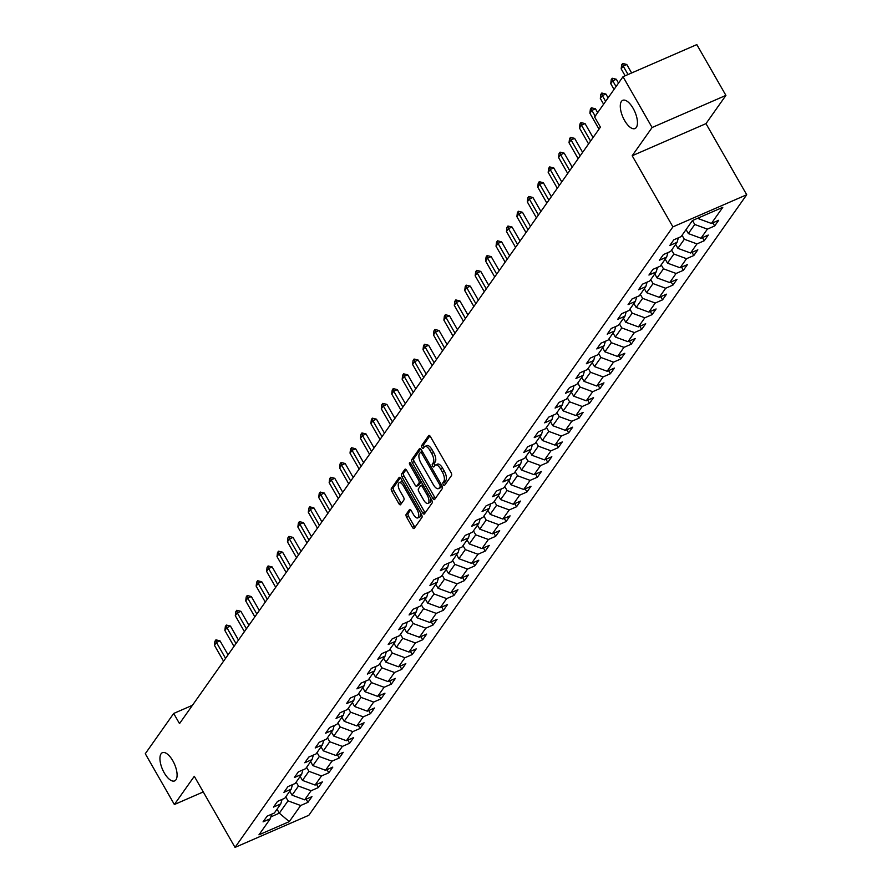 <?xml version="1.0" encoding="UTF-8"?>
<svg xmlns="http://www.w3.org/2000/svg" width="892" height="892" viewBox="0 0 892 892"><rect width="100%" height="100%" fill="white"/><g stroke="black" fill="none" stroke-linecap="round" stroke-linejoin="round"><path stroke-width="1.34" d="M443.291 484.646A1.65 0.702 -113.5 0 0 444.406 485.504A1.65 0.702 -113.5 0 0 444.55 485.393L451.519 475.514A2.364 1.004 -113.5 0 0 451.029 472.582L430.468 436.679A2.364 1.004 -113.5 0 0 428.874 435.452A2.364 1.004 -113.5 0 0 428.673 435.619L421.704 445.498A1.65 0.702 -113.5 0 0 422.039 447.55A1.65 0.702 -113.5 0 0 423.165 448.408A1.65 0.702 -113.5 0 0 423.299 448.297L424.202 447.015A7.549 3.211 -113.5 0 1 424.848 446.468A7.549 3.211 -113.5 0 1 429.955 450.415L431.672 453.415A7.549 3.211 -113.5 0 1 433.222 462.77L432.33 464.052A1.65 0.702 -113.5 0 0 432.665 466.092A1.65 0.702 -113.5 0 0 433.78 466.962A1.65 0.702 -113.5 0 0 433.925 466.839L434.828 465.557A7.549 3.211 -113.5 0 1 435.474 465.022A7.549 3.211 -113.5 0 1 440.581 468.969L442.298 471.957A7.549 3.211 -113.5 0 1 443.848 481.323L442.945 482.594A1.65 0.702 -113.5 0 0 443.291 484.646M435.474 465.022L437.459 464.152A7.549 3.211 -113.5 0 1 442.577 468.099L444.294 471.087A7.549 3.211 -113.5 0 1 445.844 480.453L444.941 481.725A1.65 0.702 -113.5 0 0 445.286 483.776A1.65 0.702 -113.5 0 0 445.476 484.077M429.877 435.876L423.7 444.629A1.65 0.702 -113.5 0 0 424.035 446.68A1.65 0.702 -113.5 0 0 424.235 446.981M424.848 446.468L426.844 445.599A7.549 3.211 -113.5 0 1 431.951 449.557L433.668 452.545A7.549 3.211 -113.5 0 1 435.218 461.9L434.315 463.182A1.65 0.702 -113.5 0 0 434.66 465.223A1.65 0.702 -113.5 0 0 434.85 465.524M172.792 760.731A15.387 6.556 -113.5 0 0 162.377 752.692A15.387 6.556 -113.5 0 0 164.24 772.862A15.387 6.556 -113.5 0 0 174.654 780.901A15.387 6.556 -113.5 0 0 172.792 760.731M633.153 108.367A15.387 6.556 -113.5 0 0 622.727 100.328A15.387 6.556 -113.5 0 0 624.59 120.498A15.387 6.556 -113.5 0 0 635.015 128.537A15.387 6.556 -113.5 0 0 633.153 108.367M406.161 514.316A2.364 1.004 -113.5 0 0 406.652 517.237L412.416 527.306A2.364 1.004 -113.5 0 0 414.011 528.543A2.364 1.004 -113.5 0 0 414.211 528.376L421.961 517.405A2.364 1.004 -113.5 0 0 421.47 514.483L400.909 478.58A2.364 1.004 -113.5 0 0 399.315 477.343A2.364 1.004 -113.5 0 0 399.114 477.51L391.365 488.482A2.364 1.004 -113.5 0 0 391.856 491.414L398.824 503.579A2.364 1.004 -113.5 0 0 400.419 504.805A2.364 1.004 -113.5 0 0 400.62 504.638L403.931 499.944A2.364 1.004 -113.5 0 0 403.452 497.022L399.995 490.99A6.311 2.687 -113.5 0 1 399.226 482.706A6.311 2.687 -113.5 0 1 403.507 486.006L417.043 509.644A6.311 2.687 -113.5 0 1 417.802 517.918A6.311 2.687 -113.5 0 1 413.531 514.617L411.279 510.681A2.364 1.004 -113.5 0 0 409.673 509.443A2.364 1.004 -113.5 0 0 409.473 509.622L406.161 514.316L408.157 513.446A2.364 1.004 -113.5 0 0 408.647 516.368L414.412 526.447A2.364 1.004 -113.5 0 0 415.003 527.25M194.3 776.285L174.375 804.517L145.285 753.718L173.695 713.455L179.515 723.613L600.416 127.143L594.607 116.975L623.017 76.712L652.108 127.511L632.183 155.743L672.914 226.869L235.031 847.4L194.3 776.285M432.821 498.394A2.364 1.004 -113.5 0 0 434.426 499.62A2.364 1.004 -113.5 0 0 434.627 499.453L442.365 488.482A2.364 1.004 -113.5 0 0 441.875 485.56L421.314 449.657A2.364 1.004 -113.5 0 0 419.719 448.42A2.364 1.004 -113.5 0 0 419.519 448.587L411.781 459.57A2.364 1.004 -113.5 0 0 412.26 462.491L432.821 498.394L434.817 497.524A2.364 1.004 -113.5 0 0 435.419 498.338M432.163 502.943L424.414 513.915A2.364 1.004 -113.5 0 1 424.213 514.082A2.364 1.004 -113.5 0 1 422.618 512.855L402.058 476.952A2.364 1.004 -113.5 0 1 401.578 474.02L404.89 469.326A2.364 1.004 -113.5 0 1 405.091 469.159A2.364 1.004 -113.5 0 1 406.685 470.396L415.025 484.958A2.364 1.004 -113.5 0 0 416.62 486.185A2.364 1.004 -113.5 0 0 416.82 486.017L419.017 482.906A2.364 1.004 -113.5 0 0 418.538 479.974L409.852 464.821A1.65 0.702 -113.5 0 1 409.651 462.658A1.65 0.702 -113.5 0 1 410.777 463.517L431.672 500.022A2.364 1.004 -113.5 0 1 432.163 502.943M672.914 226.869L746.716 194.746L308.833 815.288L235.031 847.4M306.134 799.187L307.941 802.343L311.955 796.656L304.674 799.834L311.085 790.736L318.366 787.569L322.38 781.883L315.099 785.049L321.521 775.951L328.802 772.784L332.805 767.109L325.524 770.275L331.947 761.177L339.228 758.01L343.242 752.324L335.961 755.491L342.372 746.392L349.653 743.226L353.667 737.55L346.386 740.717L352.808 731.618L360.089 728.452L364.092 722.765L356.811 725.932L363.234 716.845L370.514 713.667L374.528 707.992L367.248 711.158L373.659 702.06L380.94 698.893L384.954 693.207L377.673 696.373L384.095 687.286L391.376 684.108L395.379 678.433L388.098 681.599L394.52 672.501L401.801 669.334L405.815 663.648L398.534 666.815L404.946 657.727L412.227 654.55L416.241 648.874L408.96 652.041L415.382 642.942L422.663 639.776L426.666 634.089L419.385 637.256L425.807 628.169L433.088 624.991L437.102 619.316L429.821 622.482L436.233 613.384L443.514 610.217L447.528 604.531L440.247 607.697L446.669 598.61L453.95 595.443L457.953 589.757L450.683 592.924L457.094 583.825L464.375 580.659L468.389 574.972L461.108 578.139L467.519 569.051L474.8 565.885L478.814 560.198L471.533 563.365L477.956 554.267L485.237 551.1L489.251 545.413L481.97 548.58L488.381 539.493L495.662 536.326L499.676 530.64L492.395 533.806L498.818 524.708L506.087 521.541L510.101 515.855L502.82 519.021L509.243 509.934L516.524 506.767L520.538 501.081L513.257 504.248L519.668 495.149L526.949 491.983L530.963 486.296L523.682 489.463L530.104 480.375L537.385 477.209L541.388 471.522L534.107 474.689L540.53 465.591L547.811 462.424L551.825 456.737L544.544 459.904L550.955 450.817L558.236 447.65L562.25 441.964L554.969 445.13L561.391 436.032L568.672 432.865L572.675 427.179L565.394 430.357L571.817 421.258L579.098 418.092L583.112 412.405L575.831 415.572L582.242 406.473L589.523 403.307L593.537 397.62L586.256 400.798L592.678 391.7L599.959 388.533L603.962 382.846L596.681 386.013L603.103 376.915L610.384 373.748L614.398 368.062L607.117 371.239L613.529 362.141L620.81 358.974L624.824 353.288L617.543 356.454L623.965 347.356L631.246 344.189L635.249 338.503L627.968 341.681L634.39 332.582L641.671 329.416L645.685 323.729L638.404 326.896L644.816 317.797L652.097 314.631L656.111 308.955L648.83 312.122L655.252 303.024L662.533 299.857L666.536 294.17L659.255 297.337L665.677 288.25L672.958 285.072L676.972 279.397L669.691 282.563L676.103 273.465L683.383 270.298L687.398 264.612L680.117 267.778L686.539 258.691L693.82 255.513L697.834 249.838L690.553 253.005L696.964 243.906L704.245 240.74L708.259 235.053L700.978 238.22L707.389 229.132L714.67 225.955L718.684 220.279L711.403 223.446L722.776 207.334L692.448 220.536L681.087 236.636L673.806 239.803L669.792 245.49L677.073 242.323L678.366 237.818M307.941 802.343L300.66 805.509L289.298 821.621L258.97 834.812L270.343 818.711L263.062 821.878L267.076 816.191L274.346 813.025L280.768 803.926L273.487 807.093L277.501 801.417L284.782 798.24L291.193 789.152L283.912 792.319L287.926 786.633L295.207 783.466L301.63 774.367L294.349 777.534L298.363 771.859L305.644 768.681L312.055 759.594L304.774 762.76L308.788 757.074L316.069 753.907L322.48 744.809L315.199 747.975L319.213 742.3L326.494 739.122L332.917 730.035L325.636 733.202L329.65 727.515L336.931 724.349L343.342 715.25L336.061 718.417L340.075 712.741L347.356 709.564L353.778 700.476L346.497 703.643L350.5 697.957L357.781 694.79L364.204 685.692L356.923 688.858L360.937 683.183L368.218 680.016L374.629 670.918L367.348 674.084L371.362 668.398L378.643 665.231L385.065 656.133L377.784 659.299L381.787 653.624L389.068 650.458L395.49 641.359L388.21 644.526L392.224 638.839L399.505 635.673L405.916 626.574L398.635 629.752L402.649 624.066L409.93 620.899L416.352 611.801L409.071 614.967L413.074 609.281L420.355 606.114L426.777 597.016L419.496 600.193L423.51 594.507L430.791 591.34L437.203 582.242L429.922 585.408L433.936 579.722L441.217 576.555L447.639 567.457L440.358 570.635L444.361 564.948L451.642 561.782L458.064 552.683L450.783 555.85L454.797 550.163L462.078 546.997L468.49 537.898L461.209 541.076L465.223 535.39L472.504 532.223L478.926 523.125L471.645 526.291L475.648 520.605L482.929 517.438L489.351 508.351L482.07 511.517L486.084 505.831L493.365 502.664L499.776 493.566L492.495 496.733L496.51 491.046L503.79 487.879L510.213 478.792L502.932 481.959L506.946 476.272L514.216 473.106L520.638 464.007L513.357 467.174L517.371 461.487L524.652 458.321L531.063 449.233L523.782 452.4L527.796 446.714L535.077 443.547L541.5 434.449L534.219 437.615L538.233 431.929L545.514 428.762L551.925 419.675L544.644 422.841L548.658 417.155L555.939 413.988L562.35 404.89L555.08 408.057L559.083 402.37L566.364 399.203L572.787 390.116L565.506 393.283L569.52 387.596L576.801 384.43L583.212 375.331L575.931 378.498L579.945 372.811L587.226 369.645L593.648 360.558L586.367 363.724L590.37 358.038L597.651 354.871L604.074 345.773L596.793 348.939L600.807 343.264L608.088 340.086L614.499 330.999L607.218 334.166L611.232 328.479L618.513 325.312L624.935 316.214L617.654 319.381L621.657 313.705L628.938 310.527L635.36 301.44L628.079 304.607L632.093 298.92L639.374 295.754L645.786 286.655L638.505 289.822L642.519 284.147L649.8 280.969L656.222 271.882L648.941 275.048L652.944 269.362L660.225 266.195L666.647 257.097L659.366 260.263L663.38 254.588L670.661 251.41L677.073 242.323M296.177 782.094L298.452 786.075L292.041 795.173L289.755 791.193M292.041 795.173L304.674 799.834M298.452 786.075L311.085 790.736M280.768 803.926L282.062 799.433M306.603 767.321L308.888 771.301L302.466 780.4L300.18 776.408M302.466 780.4L315.099 785.049M308.888 771.301L321.521 775.951M291.193 789.152L292.487 784.648M317.028 752.536L319.314 756.516L312.891 765.615L310.617 761.634M312.891 765.615L325.524 770.275M319.314 756.516L331.947 761.177M301.63 774.367L302.912 769.874M327.464 737.762L329.739 741.743L323.328 750.841L321.042 746.86M323.328 750.841L335.961 755.491M329.739 741.743L342.372 746.392M312.055 759.594L313.348 755.089M337.89 722.977L340.175 726.958L333.753 736.056L331.467 732.076M333.753 736.056L346.386 740.717M340.175 726.958L352.808 731.618M322.48 744.809L323.774 740.315M348.315 708.203L350.601 712.184L344.178 721.282L341.904 717.302M344.178 721.282L356.811 725.932M350.601 712.184L363.234 716.845M332.917 730.035L334.199 725.531M358.751 693.418L361.026 697.399L354.615 706.497L352.329 702.517M354.615 706.497L367.248 711.158M361.026 697.399L373.659 702.06M343.342 715.25L344.635 710.757M369.177 678.645L371.462 682.625L365.04 691.724L362.765 687.743M365.04 691.724L377.673 696.373M371.462 682.625L384.095 687.286M353.778 700.476L355.061 695.972M379.602 663.86L381.887 667.84L375.465 676.939L373.19 672.958M375.465 676.939L388.098 681.599M381.887 667.84L394.52 672.501M364.204 685.692L365.486 681.198M390.038 649.086L392.313 653.067L385.901 662.165L383.616 658.184M385.901 662.165L398.534 666.815M392.313 653.067L404.946 657.727M374.629 670.918L375.922 666.413M400.463 634.301L402.749 638.293L396.327 647.38L394.052 643.4M396.327 647.38L408.96 652.041M402.749 638.293L415.382 642.942M385.065 656.133L386.348 651.639M410.9 619.527L413.174 623.508L406.752 632.606L404.477 628.626M406.752 632.606L419.385 637.256M413.174 623.508L425.807 628.169M395.49 641.359L396.784 636.855M421.325 604.743L423.6 608.734L417.188 617.822L414.903 613.841M417.188 617.822L429.821 622.482M423.6 608.734L436.233 613.384M405.916 626.574L407.209 622.081M431.75 589.969L434.036 593.949L427.614 603.048L425.339 599.067M427.614 603.048L440.247 607.697M434.036 593.949L446.669 598.61M416.352 611.801L417.634 607.296M442.187 575.195L444.461 579.176L438.039 588.263L435.764 584.282M438.039 588.263L450.683 592.924M444.461 579.176L457.094 583.825M426.777 597.016L428.071 592.522M452.612 560.41L454.887 564.391L448.475 573.489L446.19 569.509M448.475 573.489L461.108 578.139M454.887 564.391L467.519 569.051M437.203 582.242L438.496 577.737M463.037 545.636L465.323 549.617L458.901 558.704L456.626 554.724M458.901 558.704L471.533 563.365M465.323 549.617L477.956 554.267M447.639 567.457L448.921 562.963M473.474 530.851L475.748 534.832L469.337 543.93L467.051 539.95M469.337 543.93L481.97 548.58M475.748 534.832L488.381 539.493M458.064 552.683L459.358 548.179M483.899 516.078L486.173 520.058L479.762 529.146L477.476 525.165M479.762 529.146L492.395 533.806M486.173 520.058L498.818 524.708M468.49 537.898L469.783 533.405M494.324 501.293L496.61 505.273L490.187 514.372L487.913 510.391M490.187 514.372L502.82 519.021M496.61 505.273L509.243 509.934M478.926 523.125L480.208 518.62M504.76 486.519L507.035 490.5L500.624 499.587L498.338 495.606M500.624 499.587L513.257 504.248M507.035 490.5L519.668 495.149M489.351 508.351L490.645 503.846M515.186 471.734L517.471 475.715L511.049 484.813L508.763 480.833M511.049 484.813L523.682 489.463M517.471 475.715L530.104 480.375M499.776 493.566L501.07 489.061M525.611 456.96L527.897 460.941L521.474 470.028L519.2 466.048M521.474 470.028L534.107 474.689M527.897 460.941L540.53 465.591M510.213 478.792L511.495 474.288M536.047 442.176L538.322 446.156L531.911 455.255L529.625 451.274M531.911 455.255L544.544 459.904M538.322 446.156L550.955 450.817M520.638 464.007L521.932 459.503M546.473 427.402L548.758 431.382L542.336 440.47L540.05 436.489M542.336 440.47L554.969 445.13M548.758 431.382L561.391 436.032M531.063 449.233L532.357 444.729M556.898 412.617L559.184 416.597L552.761 425.696L550.487 421.715M552.761 425.696L565.394 430.357M559.184 416.597L571.817 421.258M541.5 434.449L542.782 429.955M567.334 397.843L569.609 401.824L563.198 410.911L560.912 406.93M563.198 410.911L575.831 415.572M569.609 401.824L582.242 406.473M551.925 419.675L553.218 415.17M577.76 383.058L580.045 387.039L573.623 396.137L571.348 392.157M573.623 396.137L586.256 400.798M580.045 387.039L592.678 391.7M562.35 404.89L563.644 400.397M588.185 368.285L590.471 372.265L584.048 381.363L581.774 377.372M584.048 381.363L596.681 386.013M590.471 372.265L603.103 376.915M572.787 390.116L574.069 385.612M598.621 353.5L600.896 357.48L594.485 366.579L592.199 362.598M594.485 366.579L607.117 371.239M600.896 357.48L613.529 362.141M583.212 375.331L584.505 370.838M609.046 338.726L611.332 342.706L604.91 351.805L602.635 347.813M604.91 351.805L617.543 356.454M611.332 342.706L623.965 347.356M593.648 360.558L594.931 356.053M619.483 323.941L621.757 327.922L615.335 337.02L613.06 333.039M615.335 337.02L627.968 341.681M621.757 327.922L634.39 332.582M604.074 345.773L605.367 341.279M629.908 309.167L632.183 313.148L625.771 322.246L623.486 318.254M625.771 322.246L638.404 326.896M632.183 313.148L644.816 317.797M614.499 330.999L615.792 326.494M640.333 294.382L642.619 298.363L636.197 307.461L633.922 303.481M636.197 307.461L648.83 312.122M642.619 298.363L655.252 303.024M624.935 316.214L626.217 311.721M650.77 279.609L653.044 283.589L646.622 292.688L644.347 288.707M646.622 292.688L659.255 297.337M653.044 283.589L665.677 288.25M635.36 301.44L636.654 296.936M661.195 264.824L663.47 268.804L657.058 277.903L654.773 273.922M657.058 277.903L669.691 282.563M663.47 268.804L676.103 273.465M645.786 286.655L647.079 282.162M671.62 250.05L673.906 254.03L667.484 263.129L665.209 259.148M667.484 263.129L680.117 267.778M673.906 254.03L686.539 258.691M656.222 271.882L657.504 267.377M682.057 235.265L684.331 239.246L677.909 248.344L675.634 244.363M677.909 248.344L690.553 253.005M684.331 239.246L696.964 243.906M666.647 257.097L667.941 252.603M692.493 220.514L694.757 224.472L688.345 233.57L686.059 229.59M688.345 233.57L700.978 238.22M694.757 224.472L707.389 229.132M699.796 217.336L698.771 218.785L698.313 217.982M698.771 218.785L711.403 223.446M632.183 155.743L705.985 123.631L725.91 95.399L652.108 127.511M725.91 95.399L696.819 44.6L623.017 76.712M174.375 804.517L203.264 791.94M705.985 123.631L746.716 194.746M192.438 705.293L173.695 713.455M277.055 809.189L279.33 813.169L288.027 800.86L285.741 796.879M270.867 816.86L279.33 813.169L289.298 821.621M288.027 800.86L300.66 805.509M270.343 818.711L271.625 814.206M712.864 222.81L714.67 225.955M702.439 237.584L704.245 240.74M692.014 252.369L693.82 255.513M681.577 267.143L683.383 270.298M671.152 281.928L672.958 285.072M660.727 296.702L662.533 299.857M650.29 311.486L652.097 314.631M639.865 326.26L641.671 329.416M629.44 341.045L631.246 344.189M619.003 355.819L620.81 358.974M608.578 370.593L610.384 373.748M598.153 385.377L599.959 388.533M587.716 400.151L589.523 403.307M577.291 414.936L579.098 418.092M566.866 429.71L568.672 432.865M556.43 444.495L558.236 447.65M546.004 459.268L547.811 462.424M535.579 474.053L537.385 477.209M525.143 488.827L526.949 491.983M514.717 503.612L516.524 506.767M504.292 518.386L506.087 521.541M493.856 533.171L495.662 536.326M483.431 547.944L485.237 551.1M472.994 562.729L474.8 565.885M462.569 577.503L464.375 580.659M452.144 592.288L453.95 595.443M441.707 607.062L443.514 610.217M431.282 621.847L433.088 624.991M420.857 636.62L422.663 639.776M410.42 651.405L412.227 654.55M399.995 666.179L401.801 669.334M389.57 680.964L391.376 684.108M379.133 695.738L380.94 698.893M368.708 710.523L370.514 713.667M358.283 725.296L360.089 728.452M347.847 740.081L349.653 743.226M337.421 754.855L339.228 758.01M326.996 769.64L328.802 772.784M316.56 784.414L318.366 787.569M420.723 448.843L413.776 458.7A2.364 1.004 -113.5 0 0 414.256 461.621L434.817 497.524M440.046 486.709A1.65 0.702 -113.5 0 0 439.7 484.668L421.66 453.147A1.65 0.702 -113.5 0 0 420.533 452.289A1.65 0.702 -113.5 0 0 420.4 452.411L419.441 453.76A7.549 3.211 -113.5 0 0 421.002 463.115L433.334 484.657A7.549 3.211 -113.5 0 0 438.451 488.604A7.549 3.211 -113.5 0 0 439.098 488.058L442.031 485.85L439.098 488.058M422.395 451.53A1.65 0.702 -113.5 0 0 422.395 451.542L420.723 452.266M438.451 488.604L440.447 487.734A7.549 3.211 -113.5 0 0 441.083 487.188M406.094 469.582L403.563 473.161A2.364 1.004 -113.5 0 0 404.054 476.083L424.614 511.986A2.364 1.004 -113.5 0 0 425.205 512.788M418.359 485.348A2.364 1.004 -113.5 0 0 418.616 485.315A2.364 1.004 -113.5 0 0 418.816 485.148L421.013 482.037A2.364 1.004 -113.5 0 0 421.158 481.658M423.678 500.066A6.311 2.687 -113.5 0 0 427.948 503.367A6.311 2.687 -113.5 0 0 427.19 495.082L422.418 486.764A2.364 1.004 -113.5 0 0 420.823 485.527A2.364 1.004 -113.5 0 0 420.623 485.694L418.426 488.805A2.364 1.004 -113.5 0 0 418.905 491.737L423.678 500.066M427.948 503.367L429.944 502.497A6.311 2.687 -113.5 0 0 430.78 498.461M422.864 484.635A2.364 1.004 -113.5 0 0 422.819 484.657A2.364 1.004 -113.5 0 0 422.618 484.824L421.08 485.493M410.677 509.867L408.157 513.446M417.802 517.918L419.798 517.059A6.311 2.687 -113.5 0 0 420.634 513.012M402.983 482.204A6.311 2.687 -113.5 0 0 401.222 481.847L399.226 482.706M400.318 477.766L393.361 487.612A2.364 1.004 -113.5 0 0 393.851 490.544L400.82 502.709A2.364 1.004 -113.5 0 0 401.411 503.523M631.636 72.966L626.775 64.48L623.185 66.041L621.178 68.885L625.136 75.798M621.178 68.885L621.657 64.882L622.661 63.466L626.775 64.48M628.046 74.527L623.185 66.041L622.661 63.466M618.524 83.079L616.35 79.265L612.759 80.826L610.752 83.67L614.042 89.423M610.752 83.67L611.232 79.667L612.235 78.24L616.35 79.265M616.049 86.58L612.759 80.826L612.235 78.24M608.099 97.852L605.913 94.039L602.323 95.6L600.316 98.443L603.616 104.208M600.316 98.443L600.807 94.441L601.81 93.024L605.913 94.039M605.623 101.365L602.323 95.6L601.81 93.024M597.673 112.637L595.488 108.824L591.898 110.385L589.891 113.228L599.011 129.139M589.891 113.228L590.37 109.225L591.374 107.798L595.488 108.824M595.198 116.138L591.898 110.385L591.374 107.798M593.057 137.569L585.052 123.598L581.461 125.159L579.466 128.002L588.575 143.924M579.466 128.002L579.945 123.999L580.948 122.583L585.052 123.598M590.582 141.081L581.461 125.159L580.948 122.583M582.632 152.354L574.626 138.371L571.036 139.944L569.029 142.787L578.15 158.698M569.029 142.787L569.52 138.773L570.523 137.357L574.626 138.371M580.157 155.855L571.036 139.944L570.523 137.357M572.207 167.127L564.201 153.156L560.611 154.717L558.604 157.561L567.725 173.483M558.604 157.561L559.083 153.558L560.087 152.142L564.201 153.156M569.72 170.64L560.611 154.717L560.087 152.142M561.77 181.912L553.765 167.93L550.174 169.502L548.179 172.334L557.288 188.257M548.179 172.334L548.658 168.332L549.662 166.915L553.765 167.93M559.295 185.413L550.174 169.502L549.662 166.915M551.345 196.686L543.34 182.715L539.749 184.276L537.742 187.119L546.863 203.041M537.742 187.119L538.233 183.116L539.236 181.689L543.34 182.715M548.87 200.198L539.749 184.276L539.236 181.689M540.909 211.471L532.914 197.489L529.324 199.061L527.317 201.893L536.438 217.815M527.317 201.893L527.796 197.89L528.8 196.474L532.914 197.489M538.433 214.972L529.324 199.061L528.8 196.474M530.484 226.245L522.478 212.274L518.888 213.835L516.892 216.678L526.001 232.6M516.892 216.678L517.371 212.675L518.375 211.248L522.478 212.274M528.008 229.757L518.888 213.835L518.375 211.248M520.058 241.03L512.053 227.047L508.462 228.62L506.455 231.452L515.576 247.374M506.455 231.452L506.946 227.449L507.949 226.033L512.053 227.047M517.583 244.531L508.462 228.62L507.949 226.033M509.622 255.803L501.627 241.832L498.037 243.393L496.03 246.237L505.151 262.159M496.03 246.237L496.51 242.234L497.513 240.807L501.627 241.832M507.147 259.316L498.037 243.393L497.513 240.807M499.197 270.588L491.191 256.606L487.601 258.167L485.594 261.01L494.714 276.933M485.594 261.01L486.084 257.007L487.088 255.591L491.191 256.606M496.721 274.089L487.601 258.167L487.088 255.591M488.771 285.362L480.766 271.391L477.175 272.952L475.168 275.795L484.289 291.717M475.168 275.795L475.659 271.792L476.663 270.365L480.766 271.391M486.296 288.874L477.175 272.952L476.663 270.365M478.335 300.147L470.34 286.165L466.75 287.726L464.743 290.569L473.853 306.491M464.743 290.569L465.223 286.566L466.226 285.15L470.34 286.165M475.86 303.648L466.75 287.726L466.226 285.15M467.91 314.921L459.904 300.95L456.314 302.511L454.307 305.354L463.427 321.276M454.307 305.354L454.797 301.351L455.801 299.924L459.904 300.95M465.434 318.433L456.314 302.511L455.801 299.924M457.485 329.694L449.479 315.723L445.888 317.284L443.882 320.128L453.002 336.05M443.882 320.128L444.372 316.125L445.364 314.709L449.479 315.723M455.009 333.207L445.888 317.284L445.364 314.709M447.048 344.479L439.054 330.508L435.463 332.069L433.456 334.913L442.566 350.835M433.456 334.913L433.936 330.91L434.939 329.483L439.054 330.508M444.573 347.992L435.463 332.069L434.939 329.483M436.623 359.253L428.617 345.282L425.027 346.843L423.02 349.686L432.141 365.608M423.02 349.686L423.51 345.683L424.514 344.267L428.617 345.282M434.148 362.765L425.027 346.843L424.514 344.267M426.198 374.038L418.192 360.067L414.602 361.628L412.595 364.471L421.715 380.393M412.595 364.471L413.074 360.468L414.078 359.041L418.192 360.067M423.722 377.55L414.602 361.628L414.078 359.041M415.761 388.812L407.767 374.841L404.176 376.402L402.169 379.245L411.279 395.167M402.169 379.245L402.649 375.242L403.652 373.826L407.767 374.841M413.286 392.324L404.176 376.402L403.652 373.826M405.336 403.597L397.33 389.626L393.74 391.187L391.733 394.03L400.854 409.941M391.733 394.03L392.224 390.027L393.227 388.6L397.33 389.626M402.861 407.109L393.74 391.187L393.227 388.6M394.911 418.37L386.905 404.399L383.315 405.96L381.308 408.804L390.428 424.726M381.308 408.804L381.787 404.801L382.791 403.385L386.905 404.399M392.435 421.883L383.315 405.96L382.791 403.385M384.474 433.155L376.48 419.184L372.889 420.745L370.882 423.588L379.992 439.5M370.882 423.588L371.362 419.586L372.365 418.158L376.48 419.184M381.999 436.667L372.889 420.745L372.365 418.158M374.049 447.929L366.043 433.958L362.453 435.519L360.446 438.362L369.567 454.284M360.446 438.362L360.937 434.359L361.94 432.943L366.043 433.958M371.574 451.441L362.453 435.519L361.94 432.943M363.624 462.714L355.618 448.743L352.028 450.304L350.021 453.147L359.142 469.058M350.021 453.147L350.5 449.144L351.504 447.717L355.618 448.743M361.137 466.226L352.028 450.304L351.504 447.717M353.187 477.488L345.182 463.517L341.591 465.078L339.596 467.921L348.705 483.843M339.596 467.921L340.075 463.918L341.078 462.502L345.182 463.517M350.712 481L341.591 465.078L341.078 462.502M342.762 492.272L334.756 478.302L331.166 479.863L329.159 482.706L338.28 498.617M329.159 482.706L329.65 478.703L330.653 477.276L334.756 478.302M340.287 495.774L331.166 479.863L330.653 477.276M332.326 507.046L324.331 493.075L320.741 494.636L318.734 497.48L327.855 513.402M318.734 497.48L319.213 493.477L320.217 492.061L324.331 493.075M329.85 510.558L320.741 494.636L320.217 492.061M321.9 521.831L313.895 507.86L310.305 509.421L308.309 512.264L317.418 528.175M308.309 512.264L308.788 508.262L309.792 506.834L313.895 507.86M319.425 525.332L310.305 509.421L309.792 506.834M311.475 536.605L303.47 522.634L299.879 524.195L297.872 527.038L306.993 542.96M297.872 527.038L298.363 523.035L299.366 521.619L303.47 522.634M309 540.117L299.879 524.195L299.366 521.619M301.039 551.39L293.044 537.419L289.454 538.98L287.447 541.823L296.568 557.734M287.447 541.823L287.926 537.82L288.93 536.393L293.044 537.419M298.564 554.891L289.454 538.98L288.93 536.393M290.614 566.164L282.608 552.193L279.018 553.754L277.011 556.597L286.131 572.519M277.011 556.597L277.501 552.594L278.505 551.178L282.608 552.193M288.138 569.676L279.018 553.754L278.505 551.178M280.188 580.948L272.183 566.966L268.592 568.538L266.585 571.382L275.706 587.293M266.585 571.382L267.076 567.368L268.079 565.952L272.183 566.966M277.713 584.45L268.592 568.538L268.079 565.952M269.752 595.722L261.757 581.751L258.167 583.312L256.16 586.156L265.27 602.078M256.16 586.156L256.64 582.153L257.643 580.737L261.757 581.751M267.277 599.234L258.167 583.312L257.643 580.737M259.327 610.507L251.321 596.525L247.731 598.097L245.724 600.929L254.844 616.851M245.724 600.929L246.214 596.926L247.218 595.51L251.321 596.525M256.851 614.008L247.731 598.097L247.218 595.51M248.901 625.281L240.896 611.31L237.305 612.871L235.298 615.714L244.419 631.636M235.298 615.714L235.789 611.711L236.781 610.284L240.896 611.31M246.426 628.793L237.305 612.871L236.781 610.284M238.465 640.066L230.47 626.084L226.88 627.656L224.873 630.488L233.983 646.41M224.873 630.488L225.353 626.485L226.356 625.069L230.47 626.084M235.99 643.567L226.88 627.656L226.356 625.069M228.04 654.839L220.034 640.869L216.444 642.43L214.437 645.273L223.558 661.195M214.437 645.273L214.927 641.27L215.931 639.843L220.034 640.869M225.565 658.352L216.444 642.43L215.931 639.843M445.844 480.453L443.848 481.323M444.294 471.087L442.298 471.957M442.577 468.099L440.581 468.969M434.315 463.182L432.33 464.052M435.218 461.9L433.222 462.77M433.668 452.545L431.672 453.415M431.951 449.557L429.955 450.415M423.7 444.629L421.704 445.498M444.941 481.725L442.945 482.594M414.256 461.621L412.26 462.491M413.776 458.7L411.781 459.57M441.038 484.088L439.7 484.668M422.986 452.567L421.66 453.147M424.614 511.986L422.618 512.855M404.054 476.083L402.058 476.952M403.563 473.161L401.578 474.02M418.816 485.148L416.82 486.017M421.013 482.037L419.017 482.906M419.864 479.394L418.538 479.974M411.19 464.241L409.852 464.821M428.517 494.502L427.19 495.082M423.756 486.185L422.418 486.764M418.37 509.064L417.043 509.644M404.834 485.426L403.507 486.006M400.82 502.709L398.824 503.579M393.851 490.544L391.856 491.414M393.361 487.612L391.365 488.482M414.412 526.447L412.416 527.306M408.647 516.368L406.652 517.237M422.373 451.486L420.533 452.289M418.616 485.315L416.62 486.185M422.819 484.657L420.823 485.527"/></g></svg>

